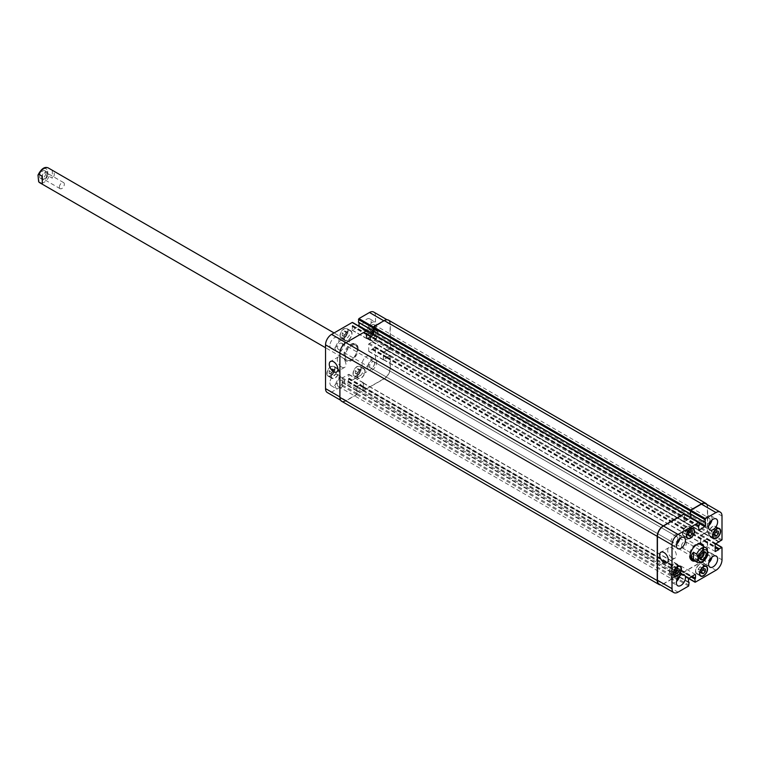<?xml version="1.0" encoding="UTF-8"?>
<svg xmlns="http://www.w3.org/2000/svg" width="760" height="760" viewBox="0 0 760 760"><rect width="100%" height="100%" fill="white"/><g stroke="black" fill="none" stroke-linecap="round" stroke-linejoin="round"><path stroke-width="0.57" stroke-dasharray="3.8 2.85" d="M59.404 187.074A3.496 2.023 -60 0 1 60.923 183.559A3.496 2.023 -60 0 1 63.621 182.618A3.496 2.023 -60 0 1 63.621 186.656A3.496 2.023 -60 0 1 60.125 188.679A3.496 2.023 -60 0 1 59.404 187.074M41.629 177.593A4.446 2.565 -60 0 1 43.576 173.118A4.446 2.565 -60 0 1 46.996 171.931A4.446 2.565 -60 0 1 46.996 177.061A4.446 2.565 -60 0 1 42.55 179.626A4.446 2.565 -60 0 1 41.629 177.593M47.253 174.353A3.496 2.023 -60 0 1 45.724 177.868A3.496 2.023 -60 0 1 43.025 178.809A3.496 2.023 -60 0 1 42.303 177.203A3.496 2.023 -60 0 1 43.833 173.689A3.496 2.023 -60 0 1 46.521 172.748A3.496 2.023 -60 0 1 47.253 174.353M39.624 176.434A4.446 2.565 120 0 0 40.546 178.467A4.446 2.565 120 0 0 44.983 175.902A4.446 2.565 120 0 0 44.983 170.772A4.446 2.565 120 0 0 41.562 171.959A4.446 2.565 120 0 0 39.624 176.434M52.316 170.477L49.096 168.615C47.224 170.107 47.224 172.672 49.096 176.32L52.316 178.182L52.316 170.477C54.976 173.042 54.976 175.607 52.316 178.182M42.266 176.282L42.266 183.986M358.169 348.821A9.671 5.586 120 0 0 356.165 344.394A9.671 5.586 120 0 0 346.493 349.97A9.671 5.586 120 0 0 346.493 361.142A9.671 5.586 120 0 0 353.951 358.549A9.671 5.586 120 0 0 358.169 348.821M357.361 348.356A9.671 5.586 120 0 0 355.357 343.928A9.671 5.586 120 0 0 345.686 349.514A9.671 5.586 120 0 0 345.686 360.677A9.671 5.586 120 0 0 353.144 358.084A9.671 5.586 120 0 0 357.361 348.356M357.361 349.286A8.531 4.931 120 0 0 355.594 345.373A8.531 4.931 120 0 0 346.303 351.823A8.531 4.931 120 0 0 347.063 360.154A8.531 4.931 120 0 0 353.637 357.874A8.531 4.931 120 0 0 357.361 349.286M681.463 546.221A3.496 2.023 120 0 0 682.186 547.817A3.496 2.023 120 0 0 685.681 545.803A3.496 2.023 120 0 0 685.681 541.766A3.496 2.023 120 0 0 682.983 542.707A3.496 2.023 120 0 0 681.463 546.221M704.017 551.817A4.446 2.565 120 0 0 703.256 550.819A4.446 2.565 120 0 0 699.827 552.007A4.446 2.565 120 0 0 697.889 556.481A4.446 2.565 120 0 0 698.811 558.514A4.446 2.565 120 0 0 700.055 558.676M703.228 552.092A3.496 2.023 120 0 0 702.781 551.636A3.496 2.023 120 0 0 700.083 552.577A3.496 2.023 120 0 0 698.554 556.092A3.496 2.023 120 0 0 699.285 557.697A3.496 2.023 120 0 0 699.903 557.859M706.762 548.311L703.542 546.459L703.542 554.163L706.762 556.016L707.807 555.389M703.542 546.459L703.542 554.163M694.212 560.586A9.671 5.586 120 0 0 703.038 547.931A9.671 5.586 120 0 0 702.744 545.803M701.423 543.761A9.671 5.586 120 0 0 701.043 543.505A9.671 5.586 120 0 0 691.362 549.081A9.671 5.586 120 0 0 691.362 560.253A9.671 5.586 120 0 0 691.79 560.452M691.933 559.265A8.531 4.931 120 0 0 698.516 556.985A8.531 4.931 120 0 0 702.24 548.397A8.531 4.931 120 0 0 700.473 544.483M696.587 544.702A8.531 4.931 120 0 0 690.184 555.807M703.551 546.269A9.671 5.586 -60 0 1 703.845 548.397A9.671 5.586 -60 0 1 695.02 561.051M672.011 557.811A6.09 3.515 -120 0 0 675.061 558.115A6.09 3.515 -120 0 0 675.061 551.076A6.09 3.515 -120 0 0 668.971 547.561A6.09 3.515 -120 0 0 668.031 552.444A6.09 3.515 -120 0 0 672.011 557.811M341.62 367.061A6.09 3.515 -120 0 0 344.669 367.365A6.09 3.515 -120 0 0 344.669 360.325A6.09 3.515 -120 0 0 338.58 356.81A6.09 3.515 -120 0 0 337.639 361.694A6.09 3.515 -120 0 0 341.62 367.061M347.51 333.117L345.743 335.302L345.743 337.649L347.51 337.81L349.267 335.616L349.267 333.269L347.51 333.117L343.985 331.084L342.228 333.269L345.743 335.302M342.228 333.269L342.228 335.616L345.743 337.649M342.228 335.616L343.985 335.777L347.51 337.81M343.985 335.777L345.743 333.583L349.267 335.616M345.743 333.583L345.743 331.236L349.267 333.269M345.743 331.236L343.985 331.084M373.654 333.117L371.897 335.302L371.897 337.649L373.654 337.81L375.421 335.616L375.421 333.269L373.654 333.117L370.139 331.084L368.381 333.269L371.897 335.302M368.381 333.269L368.381 335.616L371.897 337.649M368.381 335.616L370.139 335.777L373.654 337.81M370.139 335.777L371.897 333.592L375.421 335.616M371.897 333.592L371.897 331.236L375.421 333.269M371.897 331.236L370.139 331.084M360.582 370.861L358.824 373.046L358.824 375.392L360.582 375.554L362.339 373.359L362.339 371.013L360.582 370.861L357.067 368.828L355.3 371.013L358.824 373.046M355.3 371.013L355.3 373.359L358.824 375.392M355.3 373.359L357.067 373.521L360.582 375.554M357.067 373.521L358.824 371.336L362.339 373.359M358.824 371.336L358.824 368.99L362.339 371.013M358.824 368.99L357.067 368.828M334.428 370.861L332.671 373.046L332.671 375.392L334.428 375.554L336.195 373.359L336.195 371.013L334.428 370.861L330.913 368.828L329.156 371.013L332.671 373.046M329.156 371.013L329.156 373.359L332.671 375.392M329.156 373.359L330.913 373.521L334.428 375.554M330.913 373.521L332.671 371.336L336.195 373.359M332.671 371.336L332.671 368.98L336.195 371.013M332.671 368.98L330.913 368.828M357.314 375.677A5.33 3.078 120 0 0 358.416 378.119A5.33 3.078 120 0 0 363.755 375.041A5.33 3.078 120 0 0 363.755 368.875A5.33 3.078 120 0 0 359.641 370.31A5.33 3.078 120 0 0 357.314 375.677M353.286 373.35A5.33 3.078 -60 0 1 355.623 367.983A5.33 3.078 -60 0 1 359.727 366.558A5.33 3.078 -60 0 1 359.727 372.713A5.33 3.078 -60 0 1 354.397 375.791A5.33 3.078 -60 0 1 353.286 373.35M357.067 375.82A5.691 3.287 120 0 0 358.245 378.423A5.691 3.287 120 0 0 363.926 375.136A5.691 3.287 120 0 0 363.926 368.572A5.691 3.287 120 0 0 359.547 370.091A5.691 3.287 120 0 0 357.067 375.82M353.039 373.492A5.691 3.287 120 0 0 354.217 376.105A5.691 3.287 120 0 0 359.908 372.818A5.691 3.287 120 0 0 359.908 366.244A5.691 3.287 120 0 0 355.519 367.773A5.691 3.287 120 0 0 353.039 373.492M370.386 337.934A5.33 3.078 120 0 0 371.498 340.375A5.33 3.078 120 0 0 376.827 337.298A5.33 3.078 120 0 0 376.827 331.132A5.33 3.078 120 0 0 372.713 332.566A5.33 3.078 120 0 0 370.386 337.934M366.367 335.606A5.33 3.078 -60 0 1 368.695 330.239A5.33 3.078 -60 0 1 372.808 328.814A5.33 3.078 -60 0 1 372.808 334.97A5.33 3.078 -60 0 1 367.469 338.048A5.33 3.078 -60 0 1 366.367 335.606M370.139 338.077A5.691 3.287 120 0 0 371.317 340.68A5.691 3.287 120 0 0 377.007 337.392A5.691 3.287 120 0 0 377.007 330.828A5.691 3.287 120 0 0 372.618 332.348A5.691 3.287 120 0 0 370.139 338.077M366.111 335.749A5.691 3.287 120 0 0 367.289 338.361A5.691 3.287 120 0 0 372.979 335.074A5.691 3.287 120 0 0 372.979 328.5A5.691 3.287 120 0 0 368.6 330.03A5.691 3.287 120 0 0 366.111 335.749M344.242 337.934A5.33 3.078 120 0 0 345.344 340.375A5.33 3.078 120 0 0 350.673 337.298A5.33 3.078 120 0 0 350.673 331.132A5.33 3.078 120 0 0 346.57 332.566A5.33 3.078 120 0 0 344.242 337.934M340.214 335.606A5.33 3.078 -60 0 1 342.541 330.239A5.33 3.078 -60 0 1 346.655 328.814A5.33 3.078 -60 0 1 346.655 334.97A5.33 3.078 -60 0 1 341.316 338.048A5.33 3.078 -60 0 1 340.214 335.606M343.985 338.077A5.691 3.287 120 0 0 345.163 340.68A5.691 3.287 120 0 0 350.854 337.392A5.691 3.287 120 0 0 350.854 330.828A5.691 3.287 120 0 0 346.474 332.348A5.691 3.287 120 0 0 343.985 338.077M339.967 335.749A5.691 3.287 120 0 0 341.145 338.361A5.691 3.287 120 0 0 346.835 335.074A5.691 3.287 120 0 0 346.835 328.5A5.691 3.287 120 0 0 342.447 330.03A5.691 3.287 120 0 0 339.967 335.749M331.16 375.677A5.33 3.078 120 0 0 332.272 378.119A5.33 3.078 120 0 0 337.601 375.041A5.33 3.078 120 0 0 337.601 368.875A5.33 3.078 120 0 0 333.488 370.31A5.33 3.078 120 0 0 331.16 375.677M327.142 373.35A5.33 3.078 -60 0 1 329.469 367.983A5.33 3.078 -60 0 1 333.583 366.558A5.33 3.078 -60 0 1 333.583 372.713A5.33 3.078 -60 0 1 328.244 375.791A5.33 3.078 -60 0 1 327.142 373.35M330.913 375.82A5.691 3.287 120 0 0 332.091 378.423A5.691 3.287 120 0 0 337.782 375.136A5.691 3.287 120 0 0 337.782 368.572A5.691 3.287 120 0 0 333.393 370.091A5.691 3.287 120 0 0 330.913 375.82M326.885 373.492A5.691 3.287 120 0 0 328.063 376.105A5.691 3.287 120 0 0 333.754 372.818A5.691 3.287 120 0 0 333.754 366.244A5.691 3.287 120 0 0 329.374 367.773A5.691 3.287 120 0 0 326.885 373.492M367.622 367.403A6.403 3.696 120 0 0 368.952 370.329A6.403 3.696 120 0 0 375.345 366.633A6.403 3.696 120 0 0 375.345 359.242A6.403 3.696 120 0 0 370.415 360.962A6.403 3.696 120 0 0 367.622 367.403M374.623 363.356A3.496 2.023 -60 0 1 373.094 366.88A3.496 2.023 -60 0 1 370.395 367.812A3.496 2.023 -60 0 1 370.395 363.774A3.496 2.023 -60 0 1 373.901 361.76A3.496 2.023 -60 0 1 374.623 363.356M362.092 364.211A6.403 3.696 120 0 0 363.413 367.137A6.403 3.696 120 0 0 369.816 363.441A6.403 3.696 120 0 0 369.816 356.05A6.403 3.696 120 0 0 364.885 357.76A6.403 3.696 120 0 0 362.092 364.211M329.906 382.784A6.403 3.696 120 0 0 331.236 385.719A6.403 3.696 120 0 0 337.63 382.023A6.403 3.696 120 0 0 337.63 374.632A6.403 3.696 120 0 0 332.699 376.342A6.403 3.696 120 0 0 329.906 382.784M335.435 385.985A6.403 3.696 120 0 0 336.765 388.911A6.403 3.696 120 0 0 343.168 385.215A6.403 3.696 120 0 0 343.168 377.824A6.403 3.696 120 0 0 338.228 379.544A6.403 3.696 120 0 0 335.435 385.985M342.437 381.938A3.496 2.023 -60 0 1 340.908 385.462A3.496 2.023 -60 0 1 338.219 386.394A3.496 2.023 -60 0 1 338.219 382.356A3.496 2.023 -60 0 1 341.715 380.342A3.496 2.023 -60 0 1 342.437 381.938M335.435 348.821A6.403 3.696 120 0 0 336.765 351.747A6.403 3.696 120 0 0 343.168 348.051A6.403 3.696 120 0 0 343.168 340.66A6.403 3.696 120 0 0 338.228 342.38A6.403 3.696 120 0 0 335.435 348.821M342.437 344.774A3.496 2.023 -60 0 1 340.908 348.298A3.496 2.023 -60 0 1 338.219 349.229A3.496 2.023 -60 0 1 338.219 345.192A3.496 2.023 -60 0 1 341.715 343.178A3.496 2.023 -60 0 1 342.437 344.774M329.906 345.629A6.403 3.696 120 0 0 331.236 348.555A6.403 3.696 120 0 0 337.63 344.859A6.403 3.696 120 0 0 337.63 337.469A6.403 3.696 120 0 0 332.699 339.178A6.403 3.696 120 0 0 329.906 345.629M362.092 327.047A6.403 3.696 120 0 0 363.413 329.973A6.403 3.696 120 0 0 369.816 326.277A6.403 3.696 120 0 0 369.816 318.887A6.403 3.696 120 0 0 364.885 320.606A6.403 3.696 120 0 0 362.092 327.047M367.622 330.239A6.403 3.696 120 0 0 368.952 333.165A6.403 3.696 120 0 0 375.345 329.469A6.403 3.696 120 0 0 375.345 322.078A6.403 3.696 120 0 0 370.415 323.798A6.403 3.696 120 0 0 367.622 330.239M374.623 326.192A3.496 2.023 -60 0 1 373.094 329.716A3.496 2.023 -60 0 1 370.395 330.647A3.496 2.023 -60 0 1 370.395 326.61A3.496 2.023 -60 0 1 373.901 324.596A3.496 2.023 -60 0 1 374.623 326.192M684.684 514.102L367.374 330.904L367.07 334.334L367.27 331.198L352.688 322.772L352.184 330.267L359.014 326.192M373.749 312.075A8.531 4.931 -60 0 1 375.516 315.979L375.516 339.786L368.628 344.175L368.771 351.471L375.373 347.244L375.516 359.765A8.531 4.931 -60 0 1 369.483 370.215L348.868 382.118L348.365 381.834L348.868 374.328L342.475 377.853L342.123 386.013L331.569 392.103A8.531 4.931 -60 0 1 327.303 392.53M686.945 529.093L685.188 531.278L685.188 533.625L686.945 533.786L688.712 531.591L688.712 529.245L686.945 529.093L690.469 531.126M688.712 533.311L685.188 531.278M688.712 535.658L685.188 533.625M688.712 534.803L686.945 533.786M689.653 532.142L688.712 531.591M692.227 531.278L688.712 529.245M713.098 529.093L711.341 531.278L711.341 533.625L713.098 533.786L714.856 531.591L714.856 529.245L713.098 529.093L716.623 531.126M714.856 533.311L711.341 531.278M714.856 535.658L711.341 533.625M714.856 534.803L713.098 533.786M715.806 532.142L714.856 531.591M718.38 531.278L714.856 529.245M700.026 566.836L698.26 569.021L698.26 571.368L700.026 571.529L701.784 569.335L701.784 566.989L700.026 566.836L703.542 568.869M701.784 571.054L698.26 569.021M701.784 573.401L698.26 571.368M701.784 572.546L700.026 571.529M702.725 569.886L701.784 569.335M705.308 569.021L701.784 566.989M673.873 566.836L672.115 569.021L672.115 571.368L673.873 571.529L675.63 569.335L675.63 566.989L673.873 566.836L677.397 568.869M675.63 571.054L672.115 569.021M675.63 573.401L672.115 571.368M675.63 572.546L673.873 571.529M676.581 569.886L675.63 569.335M679.155 569.021L675.63 566.989M695.751 571.073A5.33 3.078 120 0 0 696.853 573.515A5.33 3.078 120 0 0 702.192 570.428A5.33 3.078 120 0 0 702.192 564.271A5.33 3.078 120 0 0 698.079 565.697A5.33 3.078 120 0 0 695.751 571.073M695.495 571.216A5.691 3.287 120 0 0 696.673 573.819A5.691 3.287 120 0 0 702.364 570.532A5.691 3.287 120 0 0 702.364 563.967A5.691 3.287 120 0 0 697.984 565.487A5.691 3.287 120 0 0 695.495 571.216M708.823 533.32A5.33 3.078 120 0 0 709.925 535.771A5.33 3.078 120 0 0 715.264 532.684A5.33 3.078 120 0 0 715.264 526.528A5.33 3.078 120 0 0 711.151 527.953A5.33 3.078 120 0 0 708.823 533.32M708.577 533.472A5.691 3.287 120 0 0 709.755 536.075A5.691 3.287 120 0 0 715.445 532.788A5.691 3.287 120 0 0 715.445 526.224A5.691 3.287 120 0 0 711.056 527.744A5.691 3.287 120 0 0 708.577 533.472M682.679 533.32A5.33 3.078 120 0 0 683.781 535.762A5.33 3.078 120 0 0 689.111 532.684A5.33 3.078 120 0 0 689.111 526.528A5.33 3.078 120 0 0 685.007 527.953A5.33 3.078 120 0 0 682.679 533.32M682.423 533.472A5.691 3.287 120 0 0 683.601 536.075A5.691 3.287 120 0 0 689.292 532.788A5.691 3.287 120 0 0 689.292 526.224A5.691 3.287 120 0 0 684.903 527.744A5.691 3.287 120 0 0 682.423 533.472M669.598 571.064A5.33 3.078 120 0 0 670.709 573.515A5.33 3.078 120 0 0 676.039 570.428A5.33 3.078 120 0 0 676.039 564.271A5.33 3.078 120 0 0 671.925 565.697A5.33 3.078 120 0 0 669.598 571.064M669.351 571.216A5.691 3.287 120 0 0 670.529 573.819A5.691 3.287 120 0 0 676.219 570.532A5.691 3.287 120 0 0 676.219 563.967A5.691 3.287 120 0 0 671.831 565.487A5.691 3.287 120 0 0 669.351 571.216M711.939 557.251A6.403 3.696 120 0 0 710.771 552.9A6.403 3.696 120 0 0 705.831 554.61A6.403 3.696 120 0 0 703.038 561.051A6.403 3.696 120 0 0 704.368 563.986A6.403 3.696 120 0 0 708.719 562.827M710.039 557.014A3.496 2.023 120 0 0 709.317 555.408A3.496 2.023 120 0 0 705.822 557.431A3.496 2.023 120 0 0 705.822 561.469A3.496 2.023 120 0 0 708.51 560.528A3.496 2.023 120 0 0 710.039 557.014M711.939 520.087A6.403 3.696 120 0 0 710.771 515.736A6.403 3.696 120 0 0 705.831 517.446A6.403 3.696 120 0 0 703.038 523.887A6.403 3.696 120 0 0 704.368 526.822A6.403 3.696 120 0 0 708.719 525.663M710.039 519.85A3.496 2.023 120 0 0 709.317 518.244A3.496 2.023 120 0 0 705.822 520.267A3.496 2.023 120 0 0 705.822 524.305A3.496 2.023 120 0 0 708.51 523.364A3.496 2.023 120 0 0 710.039 519.85M679.763 538.669A6.403 3.696 120 0 0 678.585 534.318A6.403 3.696 120 0 0 673.654 536.028A6.403 3.696 120 0 0 670.861 542.469A6.403 3.696 120 0 0 672.182 545.404A6.403 3.696 120 0 0 676.542 544.245M677.853 538.431A3.496 2.023 120 0 0 677.131 536.826A3.496 2.023 120 0 0 673.635 538.85A3.496 2.023 120 0 0 673.635 542.887A3.496 2.023 120 0 0 676.333 541.947A3.496 2.023 120 0 0 677.853 538.431M679.763 575.833A6.403 3.696 120 0 0 678.585 571.482A6.403 3.696 120 0 0 673.654 573.192A6.403 3.696 120 0 0 670.861 579.633A6.403 3.696 120 0 0 672.182 582.559A6.403 3.696 120 0 0 676.542 581.409M677.853 575.596A3.496 2.023 120 0 0 677.131 573.99A3.496 2.023 120 0 0 673.635 576.014A3.496 2.023 120 0 0 673.635 580.051A3.496 2.023 120 0 0 676.333 579.111A3.496 2.023 120 0 0 677.853 575.596M367.27 331.198L366.766 330.904L346.151 342.808A8.531 4.931 120 0 0 340.119 353.257L340.119 397.043A8.531 4.931 120 0 0 341.886 400.947A8.531 4.931 120 0 0 346.151 400.529L356.706 394.43L357.209 390.773L342.427 382.233M373.559 331.208L373.151 335.169L366.766 338.694L366.918 334.419L684.237 517.617L684.181 521.721L690.811 517.75M373.008 330.676L372.903 327.826M388.531 320.15A8.531 4.931 120 0 1 390.298 324.055L390.298 348.213L389.804 349.077L386.983 350.36L390.099 348.213L390.099 324.397A8.531 4.931 120 0 0 388.331 320.492A8.531 4.931 120 0 0 384.066 320.919L373.008 327.883M386.983 350.18L383.315 352.649L383.458 359.708L386.983 357.732L383.363 359.888L383.211 352.592L386.925 349.933L704.244 533.14L700.53 535.79L700.672 543.086L704.301 540.93L701.128 542.878L700.625 542.583L700.625 535.847L704.301 533.387M386.983 357.438L389.804 355.471L390.298 355.756L390.298 368.296A8.531 4.931 120 0 1 384.265 378.755L362.995 390.868L363.042 387.173L363.451 390.535L384.066 378.632A8.531 4.931 120 0 0 390.099 368.182L389.956 355.661L386.983 357.438L372.4 349.02M363.299 387.03L363.498 383.249L362.995 382.964L357.162 386.327L356.62 390.811L357.067 386.27L363.451 382.755L363.299 387.03L680.608 570.228L680.77 565.953L674.376 569.468L673.93 574.019L674.481 569.534L680.314 566.162L680.817 566.457L680.608 570.228M684.589 513.817L373.559 334.248L366.861 338.513L366.918 334.419M341.677 401.299A8.531 4.931 120 0 0 345.952 400.872L356.81 394.601L357.01 390.659M699.172 522.813L684.589 514.396L684.389 517.531L698.972 525.948M684.237 517.617L684.076 521.892L690.916 517.807M705.65 503.69A8.531 4.931 -60 0 1 707.417 507.604L707.417 531.411L704.301 533.558L718.428 541.718L704.501 533.672M386.983 357.323L704.301 540.645L707.265 538.869L707.417 551.38A8.531 4.931 -60 0 1 701.385 561.839L680.76 573.743L680.257 573.448L680.466 570.313L691.277 576.555M357.115 390.602L674.424 573.8L674.025 577.628L663.461 583.727A8.531 4.931 -60 0 1 659.195 584.145M684.684 514.216L684.389 517.531M674.424 573.8L674.13 577.809L663.261 584.079A8.531 4.931 -60 0 1 660.497 584.896M704.301 540.521L707.617 538.954L707.617 551.503A8.531 4.931 -60 0 1 701.584 561.953L680.665 574.028L680.162 573.743L680.466 570.313M706.942 504.44A8.531 4.931 -60 0 1 707.617 507.252L707.617 531.411L704.301 533.558M38.826 179.911A6.688 3.857 -60 0 1 38.038 177.346A6.688 3.857 -60 0 1 44.289 168.568A6.688 3.857 -60 0 1 46.512 175.788A6.688 3.857 -60 0 1 38.826 179.911M48.336 167.979A8.531 4.931 -60 0 1 49.096 168.615M49.096 176.32A8.531 4.931 -60 0 1 39.805 182.761M697.471 562.466A8.531 4.931 120 0 0 706.762 556.016M367.27 333.982L352.688 325.565M367.07 334.334L352.488 325.907M366.615 334.827L352.032 326.401M366.814 334.476L352.231 326.059M366.615 338.361L352.032 329.945M367.118 338.656L352.535 330.239M373.151 335.169L358.568 326.752M373.654 334.305L367.166 330.552M373.654 330.762L359.072 322.335M373.454 330.647L358.872 322.221M390.099 324.397L375.516 315.979M390.099 348.213L375.516 339.786M389.595 349.077L375.012 340.66M387.182 350.474L372.599 342.057M386.983 350.36L372.4 341.933M386.783 349.952L372.2 341.534M386.983 350.065L372.4 341.648M383.714 351.719L369.132 343.301M383.211 352.592L368.628 344.175M383.211 359.565L368.628 351.139M383.714 359.851L369.132 351.433M386.783 358.084L372.2 349.657M386.983 357.732L372.4 349.315M387.182 357.095L372.599 348.669M389.595 355.699L375.012 347.282M390.099 355.993L375.516 347.567M390.099 368.182L375.516 359.765M384.066 378.632L369.483 370.215M363.451 390.535L348.868 382.118M362.947 390.25L348.365 381.834M362.947 387.457L348.365 379.041M363.147 387.115L348.565 378.698M363.603 386.622L349.02 378.204M363.394 386.973L348.812 378.546M363.603 383.078L349.02 374.661M363.099 382.784L348.517 374.366M357.067 386.27L342.475 377.853M356.563 387.144L341.971 378.727M356.563 390.688L341.971 382.261M356.763 390.801L342.18 382.384M357.209 390.773L342.627 382.356M357.209 393.556L342.627 385.139M356.706 394.43L342.123 386.013M346.151 400.529L331.569 392.103M684.589 517.18L699.172 525.606M684.133 517.674L698.716 526.091M683.933 518.025L698.516 526.442M683.933 521.569L684.437 521.854M690.469 518.377L699.172 523.393M707.417 507.604L722 516.021M707.417 531.411L722 539.828M706.914 532.275L721.496 540.702M701.033 534.926L715.616 543.343M700.53 535.79L715.112 544.217M700.53 542.764L701.033 543.048M704.102 541.281L715.112 547.637M704.301 540.93L715.112 547.172M704.501 540.293L715.112 546.421M704.301 540.645L715.112 546.886M706.914 538.897L715.255 543.714M707.417 539.192L722 547.608M707.417 551.38L722 559.806M701.385 561.839L715.967 570.256M680.76 573.743L695.343 582.16M680.257 573.448L688.607 578.265M680.257 570.665L690.869 576.792M680.713 570.171L691.524 576.413M680.913 569.819L691.933 576.175M680.913 566.276L680.409 565.991M674.376 569.468L688.959 577.894M673.873 570.342L688.456 578.759M674.528 573.971L689.111 582.388M674.329 573.857L688.456 582.017M674.528 576.764L689.111 585.181M674.025 577.628L688.607 586.045M663.461 583.727L678.053 592.144M367.374 333.925L684.684 517.123M367.166 334.276L684.484 517.475M366.719 334.77L684.028 517.968M366.719 338.19L684.028 521.389M367.222 338.485L684.532 521.683M373.055 335.113L690.365 518.311M373.559 330.819L690.869 514.017M373.359 330.704L690.669 513.903M390.298 324.055L707.617 507.252M390.298 348.213L707.617 531.411M389.804 349.077L707.114 532.275M387.182 350.588L704.501 533.786M386.983 350.474L704.301 533.672M386.783 350.065L704.102 533.264M383.819 351.776L701.128 534.983M383.315 352.649L700.625 535.847M383.315 359.385L700.625 542.583M383.819 359.68L701.128 542.878M386.783 357.96L704.102 541.167M386.983 357.618L704.301 540.816M387.182 356.981L704.501 540.179M389.804 355.471L707.114 538.669M390.298 355.756L707.617 538.954M390.298 368.296L707.617 551.503M384.265 378.755L701.584 561.953M363.346 390.83L680.665 574.028M362.843 390.535L680.162 573.743M362.843 387.524L680.162 570.722M363.042 387.173L680.361 570.37M363.498 386.678L680.817 569.876M363.498 383.249L680.817 566.457M362.995 382.964L680.314 566.162M357.162 386.327L674.481 569.534M356.659 387.201L673.977 570.399M356.659 390.63L673.977 573.828M356.858 390.744L674.177 573.942M357.314 390.716L674.633 573.914M357.314 393.737L674.633 576.935M356.81 394.601L674.13 577.809M345.952 400.872L663.261 584.079M46.996 171.931L44.983 170.772M42.55 179.626L40.546 178.467M63.621 182.618L46.521 172.748M60.125 188.679L43.025 178.809M345.686 360.677L346.493 361.142M355.357 343.928L356.165 344.394M355.594 345.373L334.067 332.947M347.063 360.154L325.536 347.728M698.811 558.514L700.815 559.673M703.256 550.819L705.261 551.978M682.186 547.817L699.285 557.697M685.681 541.766L702.781 551.636M691.362 560.253L692.17 560.718M701.043 543.505L701.841 543.97M668.971 547.561L660.924 552.207M675.061 558.115L667.014 562.761M338.58 356.81L330.534 361.456M344.669 367.365L336.623 372.01M363.755 368.875L359.727 366.558M358.416 378.119L354.397 375.791M363.926 368.572L359.908 366.244M358.245 378.423L354.217 376.105M376.827 331.132L372.808 328.814M371.498 340.375L367.469 338.048M377.007 330.828L372.979 328.5M371.317 340.68L367.289 338.361M350.673 331.132L346.655 328.814M345.344 340.375L341.316 338.048M350.854 330.828L346.835 328.5M345.163 340.68L341.145 338.361M337.601 368.875L333.583 366.558M332.272 378.119L328.244 375.791M337.782 368.572L333.754 366.244M332.091 378.423L328.063 376.105M363.413 367.137L368.952 370.329M369.816 356.05L375.345 359.242M331.236 385.719L336.765 388.911M337.63 374.632L343.168 377.824M331.236 348.555L336.765 351.747M337.63 337.469L343.168 340.66M363.413 329.973L368.952 333.165M369.816 318.887L375.345 322.078M705.223 566.019L702.192 564.271M699.884 575.263L696.853 573.515M706.392 566.285L702.364 563.967M700.701 576.137L696.673 573.819M718.295 528.276L715.264 526.528M712.966 537.519L709.925 535.771M719.463 528.542L715.445 526.224M713.773 538.394L709.755 536.075M692.151 528.276L689.111 526.528M686.812 537.519L683.781 535.762M693.31 528.542L689.292 526.224M687.629 538.394L683.601 536.075M679.069 566.019L676.039 564.271M673.74 575.263L670.709 573.515M680.238 566.285L676.219 563.967M674.547 576.137L670.529 573.819M704.368 563.986L709.897 567.178M710.771 552.9L716.3 556.092M370.395 367.812L705.822 561.469M373.901 361.76L709.317 555.408M704.368 526.822L709.897 530.014M710.771 515.736L716.3 518.928M370.395 330.647L705.822 524.305M373.901 324.596L709.317 518.244M672.182 545.404L677.711 548.596M678.585 534.318L684.114 537.51M338.219 349.229L673.635 542.887M341.715 343.178L677.131 536.826M672.182 582.559L677.711 585.76M678.585 571.482L684.114 574.674M338.219 386.394L673.635 580.051M341.715 380.342L677.131 573.99M352.184 330.267L366.766 338.694M359.014 322.212L373.597 330.628M387.04 319.751L388.331 320.492M372.457 342.066L387.04 350.483M372.343 341.515L386.925 349.933M368.771 351.471L383.363 359.888M375.373 347.244L389.956 355.661M348.507 382.156L363.09 390.573M348.868 374.328L363.451 382.755M342.038 382.394L356.62 390.811M342.57 382.223L357.152 390.64M340.584 400.206L341.886 400.947M684.076 521.892L698.658 530.309M690.916 513.827L705.498 522.253M704.358 533.691L718.342 541.766M704.244 533.14L718.827 541.557M700.672 543.086L715.255 551.503M707.265 538.869L715.378 543.542M680.409 573.771L688.512 578.455M680.77 565.953L695.352 574.37M673.93 574.019L688.512 582.436M674.471 573.838L688.456 581.922M366.861 338.513L684.181 521.721M373.502 330.685L690.811 513.883M387.04 350.607L704.358 533.805M386.925 350.056L704.244 533.254M383.458 359.708L700.777 542.915M390.155 355.433L707.475 538.631M362.995 390.868L680.304 574.066M363.356 382.926L680.665 566.124M356.716 390.754L674.034 573.961M357.257 390.583L674.567 573.781"/><path stroke-width="1.14" d="M42.266 183.986L38.665 181.792L38 175.056L39.045 174.43L42.266 176.282L42.266 183.986M700.055 558.676A4.446 2.565 120 0 0 703.256 555.95A4.446 2.565 120 0 0 704.017 551.817M699.903 557.859A3.496 2.023 120 0 0 703.503 553.232A3.496 2.023 120 0 0 703.228 552.092M699.903 557.64A4.446 2.565 -60 0 1 701.841 553.166A4.446 2.565 -60 0 1 705.261 551.978A4.446 2.565 -60 0 1 705.261 557.108A4.446 2.565 -60 0 1 700.815 559.673A4.446 2.565 -60 0 1 699.903 557.64M693.49 552.264L696.702 554.125C698.573 557.774 698.573 560.339 696.702 561.83L693.49 559.968L693.49 552.264C690.831 554.828 690.831 557.403 693.49 559.968M696.702 561.83A8.531 4.931 120 0 0 697.471 562.466L700.777 562.894L702.924 561.972L707.807 555.389L706.762 548.311A8.531 4.931 120 0 0 706.002 547.684A8.531 4.931 120 0 0 696.702 554.125M702.744 545.803A9.671 5.586 120 0 0 701.423 543.761M691.79 560.452A9.671 5.586 120 0 0 694.212 560.586M707.142 548.653L700.473 544.483A8.531 4.931 120 0 0 696.587 544.702M690.184 555.807A8.531 4.931 120 0 0 691.933 559.265L697.471 562.466M695.02 561.051A9.671 5.586 -60 0 1 692.17 560.718A9.671 5.586 -60 0 1 692.17 549.547A9.671 5.586 -60 0 1 701.841 543.97A9.671 5.586 -60 0 1 703.551 546.269M663.964 562.457A6.09 3.515 60 0 1 659.984 557.089A6.09 3.515 60 0 1 660.924 552.207A6.09 3.515 60 0 1 667.014 555.721A6.09 3.515 60 0 1 667.014 562.761A6.09 3.515 60 0 1 663.964 562.457M333.573 371.706A6.09 3.515 60 0 1 329.602 366.339A6.09 3.515 60 0 1 330.534 361.456A6.09 3.515 60 0 1 336.623 364.971A6.09 3.515 60 0 1 336.623 372.01A6.09 3.515 60 0 1 333.573 371.706M340.584 400.206L327.303 392.53A8.531 4.931 -60 0 1 325.536 388.626L325.536 344.841A8.531 4.931 -60 0 1 331.569 334.39L352.184 322.487L352.688 322.772M359.014 326.192L359.072 322.724M358.416 322.249L372.903 330.609L358.416 322.249L358.919 318.592L369.483 312.493A8.531 4.931 -60 0 1 373.749 312.075L387.04 319.751M688.712 533.311L690.469 531.126L692.227 531.278L692.227 533.625L690.469 535.819L688.712 535.658L688.712 533.311M690.469 535.819L688.712 534.803M692.227 533.625L689.653 532.142M714.856 533.311L716.623 531.126L718.38 531.278L718.38 533.625L716.623 535.819L714.856 535.658L714.856 533.311M716.623 535.819L714.856 534.803M718.38 533.625L715.806 532.142M701.784 571.054L703.542 568.869L705.308 569.021L705.308 571.368L703.542 573.562L701.784 573.401L701.784 571.054M703.542 573.562L701.784 572.546M705.308 571.368L702.725 569.886M675.63 571.054L677.397 568.869L679.155 569.021L679.155 571.368L677.397 573.562L675.63 573.401L675.63 571.054M677.397 573.562L675.63 572.546M679.155 571.368L676.581 569.886M699.77 573.392A5.33 3.078 120 0 0 700.881 575.833A5.33 3.078 120 0 0 706.211 572.755A5.33 3.078 120 0 0 706.211 566.599A5.33 3.078 120 0 0 702.097 568.024A5.33 3.078 120 0 0 699.77 573.392M699.523 573.534A5.691 3.287 -60 0 1 702.003 567.815A5.691 3.287 -60 0 1 706.392 566.285A5.691 3.287 -60 0 1 706.392 572.859A5.691 3.287 -60 0 1 700.701 576.137A5.691 3.287 -60 0 1 699.523 573.534M712.851 535.648A5.33 3.078 120 0 0 713.953 538.089A5.33 3.078 120 0 0 719.283 535.011A5.33 3.078 120 0 0 719.283 528.856A5.33 3.078 120 0 0 715.179 530.281A5.33 3.078 120 0 0 712.851 535.648M712.595 535.79A5.691 3.287 -60 0 1 715.084 530.072A5.691 3.287 -60 0 1 719.463 528.542A5.691 3.287 -60 0 1 719.463 535.116A5.691 3.287 -60 0 1 713.773 538.394A5.691 3.287 -60 0 1 712.595 535.79M686.698 535.648A5.33 3.078 120 0 0 687.8 538.089A5.33 3.078 120 0 0 693.139 535.011A5.33 3.078 120 0 0 693.139 528.856A5.33 3.078 120 0 0 689.025 530.281A5.33 3.078 120 0 0 686.698 535.648M686.451 535.79A5.691 3.287 -60 0 1 688.931 530.072A5.691 3.287 -60 0 1 693.31 528.542A5.691 3.287 -60 0 1 693.31 535.116A5.691 3.287 -60 0 1 687.629 538.394A5.691 3.287 -60 0 1 686.451 535.79M673.626 573.392A5.33 3.078 120 0 0 674.728 575.833A5.33 3.078 120 0 0 680.058 572.755A5.33 3.078 120 0 0 680.058 566.599A5.33 3.078 120 0 0 675.953 568.024A5.33 3.078 120 0 0 673.626 573.392M673.369 573.534A5.691 3.287 -60 0 1 675.858 567.815A5.691 3.287 -60 0 1 680.238 566.285A5.691 3.287 -60 0 1 680.238 572.859A5.691 3.287 -60 0 1 674.547 576.137A5.691 3.287 -60 0 1 673.369 573.534M698.668 522.528L699.172 522.813L699.172 525.606L698.516 526.442L699.019 530.281L705.556 525.92L705.556 522.376L704.9 522.291L705.403 518.633L715.967 512.534A8.531 4.931 -60 0 1 720.233 512.116A8.531 4.931 -60 0 1 722 516.021L722 539.828L715.112 544.217L715.255 551.503L718.684 549.698L719.083 548.711L722 547.608L722 559.806A8.531 4.931 -60 0 1 715.967 570.256L695.343 582.16L694.849 579.082L695.495 578.236L695.495 574.702L694.991 574.408L688.456 578.759L688.456 582.303L689.111 582.388L688.607 586.045L678.053 592.144A8.531 4.931 -60 0 1 673.778 592.572A8.531 4.931 -60 0 1 672.011 588.667L672.011 544.882A8.531 4.931 -60 0 1 678.053 534.432L698.668 522.528L684.589 514.396M708.577 564.243A6.403 3.696 -60 0 1 711.369 557.802A6.403 3.696 -60 0 1 716.3 556.092A6.403 3.696 -60 0 1 716.3 563.483A6.403 3.696 -60 0 1 709.897 567.178A6.403 3.696 -60 0 1 708.577 564.243M708.577 527.079A6.403 3.696 -60 0 1 711.369 520.638A6.403 3.696 -60 0 1 716.3 518.928A6.403 3.696 -60 0 1 716.3 526.319A6.403 3.696 -60 0 1 709.897 530.014A6.403 3.696 -60 0 1 708.577 527.079M676.39 545.661A6.403 3.696 -60 0 1 679.183 539.22A6.403 3.696 -60 0 1 684.114 537.51A6.403 3.696 -60 0 1 684.114 544.901A6.403 3.696 -60 0 1 677.711 548.596A6.403 3.696 -60 0 1 676.39 545.661M676.39 582.825A6.403 3.696 -60 0 1 679.183 576.384A6.403 3.696 -60 0 1 684.114 574.674A6.403 3.696 -60 0 1 684.114 582.065A6.403 3.696 -60 0 1 677.711 585.76A6.403 3.696 -60 0 1 676.39 582.825M708.719 562.827A6.403 3.696 120 0 0 711.939 557.251M708.719 525.663A6.403 3.696 120 0 0 711.939 520.087M676.542 544.245A6.403 3.696 120 0 0 679.763 538.669M676.542 581.409A6.403 3.696 120 0 0 679.763 575.833M373.559 331.208L373.559 334.238M367.374 330.904L366.871 330.609L345.952 342.694A8.531 4.931 120 0 0 339.91 353.144L339.91 397.394A8.531 4.931 120 0 0 341.677 401.299L658.996 584.497A8.531 4.931 -60 0 1 657.229 580.592L657.229 536.341A8.531 4.931 -60 0 1 663.261 525.892L684.181 513.817L684.684 514.216M705.85 503.348L388.531 320.15A8.531 4.931 120 0 0 384.265 320.568L373.407 326.838L372.96 330.856L690.222 513.931L690.716 510.036L701.584 503.766A8.531 4.931 -60 0 1 705.85 503.348A8.531 4.931 -60 0 1 706.942 504.44M690.916 517.807L690.973 514.349M690.317 513.874L704.9 522.291L690.317 513.874L690.821 510.216L701.385 504.117A8.531 4.931 -60 0 1 705.65 503.69L720.233 512.116M673.778 592.572L659.195 584.145A8.531 4.931 -60 0 1 657.428 580.241L657.428 536.465A8.531 4.931 -60 0 1 663.461 526.005L684.086 514.102M660.497 584.896A8.531 4.931 -60 0 1 658.996 584.497M690.811 517.75L690.869 514.292M690.441 514.035L372.903 330.733M39.045 174.43A8.531 4.931 -60 0 1 48.336 167.979C44.783 166.278 41.344 168.634 38 175.056M325.536 347.728L39.805 182.761A8.531 4.931 -60 0 1 39.045 182.125M699.105 555.085A6.688 3.857 120 0 0 701.679 561.839A6.688 3.857 120 0 0 707.769 553.1A6.688 3.857 120 0 0 704.406 549.812A6.688 3.857 120 0 0 699.105 555.085M366.567 330.79L352.184 322.487M367.166 330.552L359.072 325.878M372.903 327.826L358.416 319.466M373.312 326.904L358.919 318.592M383.866 320.805L369.483 312.493M339.91 396.929L325.536 388.626M657.229 536.341L325.536 344.841M663.261 525.892L331.569 334.39M698.516 529.986L699.019 530.281M699.172 523.393L705.052 526.794M690.973 517.503L705.556 525.92M690.317 511.081L704.9 519.508M690.821 510.216L705.403 518.633M701.385 504.117L715.967 512.534M715.112 551.181L715.616 551.475M715.112 547.637L718.684 549.698M715.112 547.172L718.884 549.356M715.112 546.421L719.083 548.711M715.112 546.886L718.884 549.062M715.255 543.714L721.496 547.323M688.607 578.265L694.849 581.865M690.869 576.792L694.849 579.082M691.277 576.555L695.048 578.731M691.524 576.413L695.295 578.588M691.933 576.175L695.495 578.236M694.991 574.408L695.495 574.702M657.428 580.241L672.011 588.667M657.428 536.465L672.011 544.882M663.461 526.005L678.053 534.432M366.871 330.609L684.181 513.817M684.589 513.817L690.869 517.446M372.903 327.712L690.222 510.91M373.407 326.838L690.716 510.036M384.265 320.568L701.584 503.766M339.91 397.394L657.229 580.592M39.805 182.761L38.665 181.792M334.067 332.947L48.336 167.979M706.211 566.599L705.223 566.019M700.881 575.833L699.884 575.263M719.283 528.856L718.295 528.276M713.953 538.089L712.966 537.519M693.139 528.856L692.151 528.276M687.8 538.089L686.812 537.519M680.058 566.599L679.069 566.019M674.728 575.833L673.74 575.263M352.535 322.449L366.776 330.666M358.483 322.382L372.903 330.714M684.437 514.073L699.019 522.49M690.375 514.007L704.957 522.424M718.342 541.766L718.941 542.108M715.378 543.542L721.848 547.285M688.512 578.455L694.991 582.198M688.456 581.922L689.054 582.264M367.222 330.581L684.542 513.779M372.96 330.856L690.279 514.064"/></g></svg>
